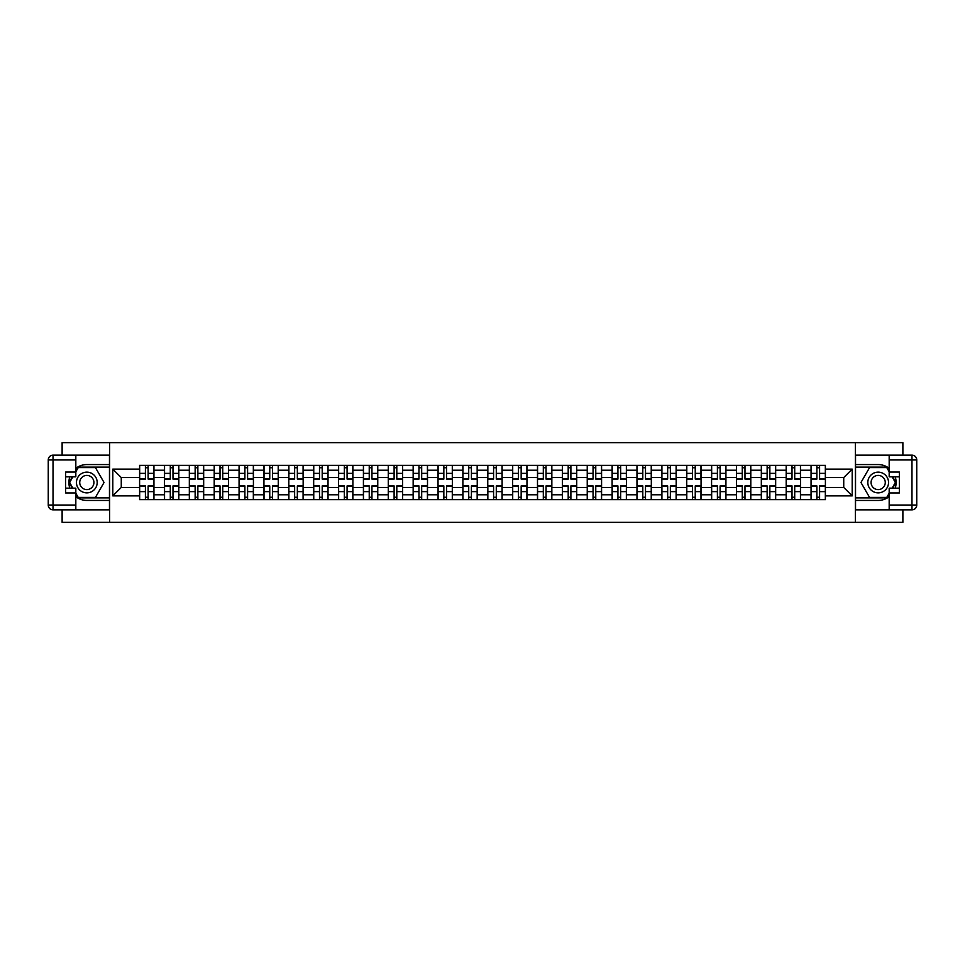 <?xml version="1.0" encoding="UTF-8"?>
<svg xmlns="http://www.w3.org/2000/svg" width="965" height="965" viewBox="0 0 965 965"><rect width="100%" height="100%" fill="white"/><g stroke="black" fill="none" stroke-linecap="round" stroke-linejoin="round"><path stroke-width="1.45" d="M62.122 509.846L62.122 522.355L902.878 522.355L902.878 509.846M902.878 455.154L902.878 442.645L62.122 442.645L62.122 455.154M164.46 499.641L164.46 470.22L153.942 470.22L153.942 499.641M153.942 470.22L153.942 465.359M164.46 470.22L164.46 465.359M178.815 465.359L178.815 499.641M189.333 499.641L189.333 465.359M203.675 465.359L203.675 499.641M214.206 499.641L214.206 465.359M228.548 465.359L228.548 499.641M239.067 499.641L239.067 465.359M253.421 465.359L253.421 499.641M263.94 499.641L263.94 465.359M278.282 465.359L278.282 499.641M288.812 499.641L288.812 465.359M303.155 465.359L303.155 499.641M313.673 499.641L313.673 465.359M328.028 465.359L328.028 499.641M338.546 499.641L338.546 465.359M352.901 465.359L352.901 499.641M363.419 499.641L363.419 465.359M377.761 465.359L377.761 499.641M388.28 499.641L388.28 465.359M402.634 465.359L402.634 499.641M413.153 499.641L413.153 465.359M427.507 465.359L427.507 499.641M438.026 499.641L438.026 465.359M452.368 465.359L452.368 499.641M462.886 499.641L462.886 465.359M477.241 465.359L477.241 499.641M487.759 499.641L487.759 465.359M502.114 465.359L502.114 499.641M512.632 499.641L512.632 465.359M526.974 465.359L526.974 499.641M537.493 499.641L537.493 465.359M551.847 465.359L551.847 499.641M562.366 499.641L562.366 465.359M576.72 465.359L576.72 499.641M587.239 499.641L587.239 465.359M601.581 465.359L601.581 499.641M612.1 499.641L612.1 465.359M626.454 465.359L626.454 499.641M636.972 499.641L636.972 465.359M651.327 465.359L651.327 499.641M661.845 499.641L661.845 465.359M676.188 465.359L676.188 499.641M686.718 499.641L686.718 465.359M701.06 465.359L701.06 499.641M711.579 499.641L711.579 465.359M725.933 465.359L725.933 499.641M736.452 499.641L736.452 465.359M750.794 465.359L750.794 499.641M761.325 499.641L761.325 465.359M775.667 465.359L775.667 499.641M786.186 499.641L786.186 465.359M800.54 465.359L800.54 499.641M811.058 499.641L811.058 465.359M811.058 487.446L800.54 487.446M786.186 487.446L775.667 487.446M761.325 487.446L750.794 487.446M736.452 487.446L725.933 487.446M711.579 487.446L701.06 487.446M686.718 487.446L676.188 487.446M661.845 487.446L651.327 487.446M636.972 487.446L626.454 487.446M612.1 487.446L601.581 487.446M587.239 487.446L576.72 487.446M562.366 487.446L551.847 487.446M537.493 487.446L526.974 487.446M512.632 487.446L502.114 487.446M487.759 487.446L477.241 487.446M462.886 487.446L452.368 487.446M438.026 487.446L427.507 487.446M413.153 487.446L402.634 487.446M388.28 487.446L377.761 487.446M363.419 487.446L352.901 487.446M338.546 487.446L328.028 487.446M313.673 487.446L303.155 487.446M288.812 487.446L278.282 487.446M263.94 487.446L253.421 487.446M239.067 487.446L228.548 487.446M214.206 487.446L203.675 487.446M189.333 487.446L178.815 487.446M164.46 487.446L153.942 487.446M811.058 477.554L800.54 477.554M786.186 477.554L775.667 477.554M761.325 477.554L750.794 477.554M736.452 477.554L725.933 477.554M711.579 477.554L701.06 477.554M686.718 477.554L676.188 477.554M661.845 477.554L651.327 477.554M636.972 477.554L626.454 477.554M612.1 477.554L601.581 477.554M587.239 477.554L576.72 477.554M562.366 477.554L551.847 477.554M537.493 477.554L526.974 477.554M512.632 477.554L502.114 477.554M487.759 477.554L477.241 477.554M462.886 477.554L452.368 477.554M438.026 477.554L427.507 477.554M413.153 477.554L402.634 477.554M388.28 477.554L377.761 477.554M363.419 477.554L352.901 477.554M338.546 477.554L328.028 477.554M313.673 477.554L303.155 477.554M288.812 477.554L278.282 477.554M263.94 477.554L253.421 477.554M239.067 477.554L228.548 477.554M214.206 477.554L203.675 477.554M189.333 477.554L178.815 477.554M164.46 477.554L153.942 477.554M121.264 487.446L139.599 487.446L139.599 477.554L121.264 477.554L121.264 487.446L112.808 495.889L112.808 469.111L139.599 469.111L139.599 477.554M825.401 477.554L825.401 487.446L843.736 487.446L843.736 477.554L825.401 477.554L825.401 465.359L139.599 465.359L139.599 469.111M825.401 469.111L852.192 469.111L852.192 495.889L825.401 495.889L825.401 487.446M139.599 487.446L139.599 499.641L825.401 499.641L825.401 495.889M139.599 495.889L112.808 495.889M855.376 522.355L855.376 442.645M109.624 522.355L109.624 442.645M148.127 497.24L145.413 497.24M145.413 467.76L148.127 467.76M172.988 497.24L170.286 497.24M170.286 467.76L172.988 467.76M197.861 497.24L195.147 497.24M195.147 467.76L197.861 467.76M222.734 497.24L220.02 497.24M220.02 467.76L222.734 467.76M247.595 497.24L244.893 497.24M244.893 467.76L247.595 467.76M272.468 497.24L269.754 497.24M269.754 467.76L272.468 467.76M297.341 497.24L294.627 497.24M294.627 467.76L297.341 467.76M322.201 497.24L319.499 497.24M319.499 467.76L322.201 467.76M347.074 497.24L344.36 497.24M344.36 467.76L347.074 467.76M371.947 497.24L369.233 497.24M369.233 467.76L371.947 467.76M396.808 497.24L394.106 497.24M394.106 467.76L396.808 467.76M421.681 497.24L418.967 497.24M418.967 467.76L421.681 467.76M446.554 497.24L443.84 497.24M443.84 467.76L446.554 467.76M471.415 497.24L468.713 497.24M468.713 467.76L471.415 467.76M496.287 497.24L493.585 497.24M493.585 467.76L496.287 467.76M521.16 497.24L518.446 497.24M518.446 467.76L521.16 467.76M546.033 497.24L543.319 497.24M543.319 467.76L546.033 467.76M570.894 497.24L568.192 497.24M568.192 467.76L570.894 467.76M595.767 497.24L593.053 497.24M593.053 467.76L595.767 467.76M620.64 497.24L617.926 497.24M617.926 467.76L620.64 467.76M645.501 497.24L642.799 497.24M642.799 467.76L645.501 467.76M670.373 497.24L667.659 497.24M667.659 467.76L670.373 467.76M695.246 497.24L692.532 497.24M692.532 467.76L695.246 467.76M720.107 497.24L717.405 497.24M717.405 467.76L720.107 467.76M744.98 497.24L742.266 497.24M742.266 467.76L744.98 467.76M769.853 497.24L767.139 497.24M767.139 467.76L769.853 467.76M794.714 497.24L792.012 497.24M792.012 467.76L794.714 467.76M819.587 497.24L816.873 497.24M816.873 467.76L819.587 467.76M112.808 469.111L121.264 477.554M843.736 487.446L852.192 495.889M843.736 477.554L852.192 469.111M148.127 478.737L153.869 479.074L148.127 479.074L148.127 465.528L153.869 465.528L150.673 465.528M153.869 478.737L153.869 465.528M145.413 467.591L148.127 467.591M142.868 465.528L139.672 465.528L139.672 479.074L145.413 479.074L145.413 465.528L143.097 465.528M139.672 465.528L150.431 465.528M145.413 486.264L139.672 485.926L145.413 485.926L145.413 499.472L139.672 499.472L142.868 499.472M139.672 486.264L139.672 499.472M148.127 497.409L145.413 497.409M150.673 499.472L153.869 499.472L153.869 485.926L148.127 485.926L148.127 499.472L150.431 499.472M153.869 499.472L143.097 499.472M172.988 478.737L178.73 479.074L172.988 479.074L172.988 465.528L178.73 465.528L175.546 465.528M178.73 478.737L178.73 465.528M170.286 467.591L172.988 467.591M167.729 465.528L164.545 465.528L164.545 479.074L170.286 479.074L170.286 465.528L167.97 465.528M164.545 465.528L175.304 465.528M197.861 478.737L203.603 479.074L197.861 479.074L197.861 465.528L203.603 465.528L200.418 465.528M203.603 478.737L203.603 465.528M195.147 467.591L197.861 467.591M192.602 465.528L189.417 465.528L189.417 479.074L195.147 479.074L195.147 465.528L192.843 465.528M189.417 465.528L200.177 465.528M75.825 496.661A17.937 17.937 0 0 0 86.826 500.437L109.467 500.437L109.467 509.846L53.027 509.846A4.777 4.777 0 0 1 48.25 505.057L48.25 459.943A4.777 4.777 0 0 1 53.027 455.154L75.825 455.154L75.825 476.843L65.632 476.843M75.825 455.154L109.467 455.154L109.467 464.563L86.826 464.563A17.937 17.937 0 0 0 75.825 468.339M69.806 476.843A17.937 17.937 0 0 0 69.806 488.157M109.467 500.437L109.467 464.563M65.632 488.157L75.825 488.157L75.825 509.846M75.825 472.054L65.632 472.054L65.632 492.946L75.825 492.946M109.467 467.12L77.948 467.12L75.825 470.787M75.825 494.213L77.948 497.88L109.467 497.88M72.327 476.843L69.07 482.5L72.327 488.157M889.175 468.339A17.937 17.937 0 0 0 878.174 464.563L855.533 464.563L855.533 455.154L911.973 455.154A4.777 4.777 0 0 1 916.75 459.943L916.75 505.057A4.777 4.777 0 0 1 911.973 509.846L889.175 509.846L889.175 488.157L899.368 488.157M889.175 509.846L855.533 509.846L855.533 500.437L878.174 500.437A17.937 17.937 0 0 0 889.175 496.661M895.194 488.157A17.937 17.937 0 0 0 895.194 476.843M855.533 464.563L855.533 500.437M899.368 476.843L889.175 476.843L889.175 455.154M889.175 492.946L899.368 492.946L899.368 472.054L889.175 472.054M855.533 497.88L887.052 497.88L889.175 494.213M889.175 470.787L887.052 467.12L855.533 467.12M892.673 488.157L895.93 482.5L892.673 476.843M76.464 482.5A10.362 10.362 0 0 0 86.826 492.862A10.362 10.362 0 0 0 97.188 482.5A10.362 10.362 0 0 0 86.826 472.138A10.362 10.362 0 0 0 76.464 482.5M79.733 482.5A7.093 7.093 0 0 0 86.826 489.593A7.093 7.093 0 0 0 93.919 482.5A7.093 7.093 0 0 0 86.826 475.407A7.093 7.093 0 0 0 79.733 482.5M75.825 471.74L78.225 467.591L95.439 467.591L104.039 482.5L95.439 497.409L78.225 497.409L75.825 493.26M72.882 488.157L69.613 482.5L72.882 476.843M867.812 482.5A10.362 10.362 0 0 0 878.174 492.862A10.362 10.362 0 0 0 888.536 482.5A10.362 10.362 0 0 0 878.174 472.138A10.362 10.362 0 0 0 867.812 482.5M871.081 482.5A7.093 7.093 0 0 0 878.174 489.593A7.093 7.093 0 0 0 885.267 482.5A7.093 7.093 0 0 0 878.174 475.407A7.093 7.093 0 0 0 871.081 482.5M889.175 493.26L886.775 497.409L869.562 497.409L860.961 482.5L869.562 467.591L886.775 467.591L889.175 471.74M892.118 476.843L895.387 482.5L892.118 488.157M170.286 486.264L164.545 485.926L170.286 485.926L170.286 499.472L164.545 499.472L167.729 499.472M164.545 486.264L164.545 499.472M172.988 497.409L170.286 497.409M175.546 499.472L178.73 499.472L178.73 485.926L172.988 485.926L172.988 499.472L175.304 499.472M178.73 499.472L167.97 499.472M195.147 486.264L189.417 485.926L195.147 485.926L195.147 499.472L189.417 499.472L192.602 499.472M189.417 486.264L189.417 499.472M197.861 497.409L195.147 497.409M200.418 499.472L203.603 499.472L203.603 485.926L197.861 485.926L197.861 499.472L200.177 499.472M203.603 499.472L192.843 499.472M222.734 478.737L228.476 479.074L222.734 479.074L222.734 465.528L228.476 465.528L225.279 465.528M228.476 478.737L228.476 465.528M220.02 467.591L222.734 467.591M217.475 465.528L214.278 465.528L214.278 479.074L220.02 479.074L220.02 465.528L217.704 465.528M214.278 465.528L225.038 465.528M247.595 478.737L253.337 479.074L247.595 479.074L247.595 465.528L253.337 465.528L250.152 465.528M253.337 478.737L253.337 465.528M244.893 467.591L247.595 467.591M242.336 465.528L239.151 465.528L239.151 479.074L244.893 479.074L244.893 465.528L242.577 465.528M239.151 465.528L249.911 465.528M272.468 478.737L278.209 479.074L272.468 479.074L272.468 465.528L278.209 465.528L275.025 465.528M278.209 478.737L278.209 465.528M269.754 467.591L272.468 467.591M267.209 465.528L264.024 465.528L264.024 479.074L269.754 479.074L269.754 465.528L267.45 465.528M264.024 465.528L274.784 465.528M220.02 486.264L214.278 485.926L220.02 485.926L220.02 499.472L214.278 499.472L217.475 499.472M214.278 486.264L214.278 499.472M222.734 497.409L220.02 497.409M225.279 499.472L228.476 499.472L228.476 485.926L222.734 485.926L222.734 499.472L225.038 499.472M228.476 499.472L217.704 499.472M244.893 486.264L239.151 485.926L244.893 485.926L244.893 499.472L239.151 499.472L242.336 499.472M239.151 486.264L239.151 499.472M247.595 497.409L244.893 497.409M250.152 499.472L253.337 499.472L253.337 485.926L247.595 485.926L247.595 499.472L249.911 499.472M253.337 499.472L242.577 499.472M269.754 486.264L264.024 485.926L269.754 485.926L269.754 499.472L264.024 499.472L267.209 499.472M264.024 486.264L264.024 499.472M272.468 497.409L269.754 497.409M275.025 499.472L278.209 499.472L278.209 485.926L272.468 485.926L272.468 499.472L274.784 499.472M278.209 499.472L267.45 499.472M297.341 478.737L303.082 479.074L297.341 479.074L297.341 465.528L303.082 465.528L299.886 465.528M303.082 478.737L303.082 465.528M294.627 467.591L297.341 467.591M292.081 465.528L288.885 465.528L288.885 479.074L294.627 479.074L294.627 465.528L292.311 465.528M288.885 465.528L299.645 465.528M294.627 486.264L288.885 485.926L294.627 485.926L294.627 499.472L288.885 499.472L292.081 499.472M288.885 486.264L288.885 499.472M297.341 497.409L294.627 497.409M299.886 499.472L303.082 499.472L303.082 485.926L297.341 485.926L297.341 499.472L299.645 499.472M303.082 499.472L292.311 499.472M322.201 478.737L327.943 479.074L322.201 479.074L322.201 465.528L327.943 465.528L324.759 465.528M327.943 478.737L327.943 465.528M319.499 467.591L322.201 467.591M316.942 465.528L313.758 465.528L313.758 479.074L319.499 479.074L319.499 465.528L317.183 465.528M313.758 465.528L324.517 465.528M319.499 486.264L313.758 485.926L319.499 485.926L319.499 499.472L313.758 499.472L316.942 499.472M313.758 486.264L313.758 499.472M322.201 497.409L319.499 497.409M324.759 499.472L327.943 499.472L327.943 485.926L322.201 485.926L322.201 499.472L324.517 499.472M327.943 499.472L317.183 499.472M347.074 478.737L352.816 479.074L347.074 479.074L347.074 465.528L352.816 465.528L349.632 465.528M352.816 478.737L352.816 465.528M344.36 467.591L347.074 467.591M341.815 465.528L338.631 465.528L338.631 479.074L344.36 479.074L344.36 465.528L342.056 465.528M338.631 465.528L349.39 465.528M344.36 486.264L338.631 485.926L344.36 485.926L344.36 499.472L338.631 499.472L341.815 499.472M338.631 486.264L338.631 499.472M347.074 497.409L344.36 497.409M349.632 499.472L352.816 499.472L352.816 485.926L347.074 485.926L347.074 499.472L349.39 499.472M352.816 499.472L342.056 499.472M371.947 478.737L377.689 479.074L371.947 479.074L371.947 465.528L377.689 465.528L374.492 465.528M377.689 478.737L377.689 465.528M369.233 467.591L371.947 467.591M366.688 465.528L363.491 465.528L363.491 479.074L369.233 479.074L369.233 465.528L366.929 465.528M363.491 465.528L374.251 465.528M369.233 486.264L363.491 485.926L369.233 485.926L369.233 499.472L363.491 499.472L366.688 499.472M363.491 486.264L363.491 499.472M371.947 497.409L369.233 497.409M374.492 499.472L377.689 499.472L377.689 485.926L371.947 485.926L371.947 499.472L374.251 499.472M377.689 499.472L366.929 499.472M396.808 478.737L402.55 479.074L396.808 479.074L396.808 465.528L402.55 465.528L399.365 465.528M402.55 478.737L402.55 465.528M394.106 467.591L396.808 467.591M391.549 465.528L388.364 465.528L388.364 479.074L394.106 479.074L394.106 465.528L391.79 465.528M388.364 465.528L399.124 465.528M421.681 478.737L427.423 479.074L421.681 479.074L421.681 465.528L427.423 465.528L424.238 465.528M427.423 478.737L427.423 465.528M418.967 467.591L421.681 467.591M416.422 465.528L413.237 465.528L413.237 479.074L418.967 479.074L418.967 465.528L416.663 465.528M413.237 465.528L423.997 465.528M446.554 478.737L452.296 479.074L446.554 479.074L446.554 465.528L452.296 465.528L449.099 465.528M452.296 478.737L452.296 465.528M443.84 467.591L446.554 467.591M441.294 465.528L438.098 465.528L438.098 479.074L443.84 479.074L443.84 465.528L441.536 465.528M438.098 465.528L448.858 465.528M471.415 478.737L477.156 479.074L471.415 479.074L471.415 465.528L477.156 465.528L473.972 465.528M477.156 478.737L477.156 465.528M468.713 467.591L471.415 467.591M466.155 465.528L462.971 465.528L462.971 479.074L468.713 479.074L468.713 465.528L466.397 465.528M462.971 465.528L473.731 465.528M496.287 478.737L502.029 479.074L496.287 479.074L496.287 465.528L502.029 465.528L498.845 465.528M502.029 478.737L502.029 465.528M493.585 467.591L496.287 467.591M491.028 465.528L487.844 465.528L487.844 479.074L493.585 479.074L493.585 465.528L491.269 465.528M487.844 465.528L498.603 465.528M521.16 478.737L526.902 479.074L521.16 479.074L521.16 465.528L526.902 465.528L523.706 465.528M526.902 478.737L526.902 465.528M518.446 467.591L521.16 467.591M515.901 465.528L512.705 465.528L512.705 479.074L518.446 479.074L518.446 465.528L516.142 465.528M512.705 465.528L523.464 465.528M394.106 486.264L388.364 485.926L394.106 485.926L394.106 499.472L388.364 499.472L391.549 499.472M388.364 486.264L388.364 499.472M396.808 497.409L394.106 497.409M399.365 499.472L402.55 499.472L402.55 485.926L396.808 485.926L396.808 499.472L399.124 499.472M402.55 499.472L391.79 499.472M418.967 486.264L413.237 485.926L418.967 485.926L418.967 499.472L413.237 499.472L416.422 499.472M413.237 486.264L413.237 499.472M421.681 497.409L418.967 497.409M424.238 499.472L427.423 499.472L427.423 485.926L421.681 485.926L421.681 499.472L423.997 499.472M427.423 499.472L416.663 499.472M443.84 486.264L438.098 485.926L443.84 485.926L443.84 499.472L438.098 499.472L441.294 499.472M438.098 486.264L438.098 499.472M446.554 497.409L443.84 497.409M449.099 499.472L452.296 499.472L452.296 485.926L446.554 485.926L446.554 499.472L448.858 499.472M452.296 499.472L441.536 499.472M468.713 486.264L462.971 485.926L468.713 485.926L468.713 499.472L462.971 499.472L466.155 499.472M462.971 486.264L462.971 499.472M471.415 497.409L468.713 497.409M473.972 499.472L477.156 499.472L477.156 485.926L471.415 485.926L471.415 499.472L473.731 499.472M477.156 499.472L466.397 499.472M493.585 486.264L487.844 485.926L493.585 485.926L493.585 499.472L487.844 499.472L491.028 499.472M487.844 486.264L487.844 499.472M496.287 497.409L493.585 497.409M498.845 499.472L502.029 499.472L502.029 485.926L496.287 485.926L496.287 499.472L498.603 499.472M502.029 499.472L491.269 499.472M518.446 486.264L512.705 485.926L518.446 485.926L518.446 499.472L512.705 499.472L515.901 499.472M512.705 486.264L512.705 499.472M521.16 497.409L518.446 497.409M523.706 499.472L526.902 499.472L526.902 485.926L521.16 485.926L521.16 499.472L523.464 499.472M526.902 499.472L516.142 499.472M546.033 478.737L551.763 479.074L546.033 479.074L546.033 465.528L551.763 465.528L548.578 465.528M551.763 478.737L551.763 465.528M543.319 467.591L546.033 467.591M540.762 465.528L537.577 465.528L537.577 479.074L543.319 479.074L543.319 465.528L541.003 465.528M537.577 465.528L548.337 465.528M543.319 486.264L537.577 485.926L543.319 485.926L543.319 499.472L537.577 499.472L540.762 499.472M537.577 486.264L537.577 499.472M546.033 497.409L543.319 497.409M548.578 499.472L551.763 499.472L551.763 485.926L546.033 485.926L546.033 499.472L548.337 499.472M551.763 499.472L541.003 499.472M570.894 478.737L576.636 479.074L570.894 479.074L570.894 465.528L576.636 465.528L573.451 465.528M576.636 478.737L576.636 465.528M568.192 467.591L570.894 467.591M565.635 465.528L562.45 465.528L562.45 479.074L568.192 479.074L568.192 465.528L565.876 465.528M562.45 465.528L573.21 465.528M568.192 486.264L562.45 485.926L568.192 485.926L568.192 499.472L562.45 499.472L565.635 499.472M562.45 486.264L562.45 499.472M570.894 497.409L568.192 497.409M573.451 499.472L576.636 499.472L576.636 485.926L570.894 485.926L570.894 499.472L573.21 499.472M576.636 499.472L565.876 499.472M595.767 478.737L601.509 479.074L595.767 479.074L595.767 465.528L601.509 465.528L598.312 465.528M601.509 478.737L601.509 465.528M593.053 467.591L595.767 467.591M590.508 465.528L587.311 465.528L587.311 479.074L593.053 479.074L593.053 465.528L590.749 465.528M587.311 465.528L598.071 465.528M593.053 486.264L587.311 485.926L593.053 485.926L593.053 499.472L587.311 499.472L590.508 499.472M587.311 486.264L587.311 499.472M595.767 497.409L593.053 497.409M598.312 499.472L601.509 499.472L601.509 485.926L595.767 485.926L595.767 499.472L598.071 499.472M601.509 499.472L590.749 499.472M620.64 478.737L626.369 479.074L620.64 479.074L620.64 465.528L626.369 465.528L623.185 465.528M626.369 478.737L626.369 465.528M617.926 467.591L620.64 467.591M615.368 465.528L612.184 465.528L612.184 479.074L617.926 479.074L617.926 465.528L615.61 465.528M612.184 465.528L622.944 465.528M617.926 486.264L612.184 485.926L617.926 485.926L617.926 499.472L612.184 499.472L615.368 499.472M612.184 486.264L612.184 499.472M620.64 497.409L617.926 497.409M623.185 499.472L626.369 499.472L626.369 485.926L620.64 485.926L620.64 499.472L622.944 499.472M626.369 499.472L615.61 499.472M645.501 478.737L651.242 479.074L645.501 479.074L645.501 465.528L651.242 465.528L648.058 465.528M651.242 478.737L651.242 465.528M642.799 467.591L645.501 467.591M640.241 465.528L637.057 465.528L637.057 479.074L642.799 479.074L642.799 465.528L640.483 465.528M637.057 465.528L647.817 465.528M642.799 486.264L637.057 485.926L642.799 485.926L642.799 499.472L637.057 499.472L640.241 499.472M637.057 486.264L637.057 499.472M645.501 497.409L642.799 497.409M648.058 499.472L651.242 499.472L651.242 485.926L645.501 485.926L645.501 499.472L647.817 499.472M651.242 499.472L640.483 499.472M670.373 478.737L676.115 479.074L670.373 479.074L670.373 465.528L676.115 465.528L672.919 465.528M676.115 478.737L676.115 465.528M667.659 467.591L670.373 467.591M665.114 465.528L661.918 465.528L661.918 479.074L667.659 479.074L667.659 465.528L665.355 465.528M661.918 465.528L672.689 465.528M667.659 486.264L661.918 485.926L667.659 485.926L667.659 499.472L661.918 499.472L665.114 499.472M661.918 486.264L661.918 499.472M670.373 497.409L667.659 497.409M672.919 499.472L676.115 499.472L676.115 485.926L670.373 485.926L670.373 499.472L672.689 499.472M676.115 499.472L665.355 499.472M695.246 478.737L700.976 479.074L695.246 479.074L695.246 465.528L700.976 465.528L697.792 465.528M700.976 478.737L700.976 465.528M692.532 467.591L695.246 467.591M689.975 465.528L686.791 465.528L686.791 479.074L692.532 479.074L692.532 465.528L690.216 465.528M686.791 465.528L697.55 465.528M692.532 486.264L686.791 485.926L692.532 485.926L692.532 499.472L686.791 499.472L689.975 499.472M686.791 486.264L686.791 499.472M695.246 497.409L692.532 497.409M697.792 499.472L700.976 499.472L700.976 485.926L695.246 485.926L695.246 499.472L697.55 499.472M700.976 499.472L690.216 499.472M720.107 478.737L725.849 479.074L720.107 479.074L720.107 465.528L725.849 465.528L722.664 465.528M725.849 478.737L725.849 465.528M717.405 467.591L720.107 467.591M714.848 465.528L711.663 465.528L711.663 479.074L717.405 479.074L717.405 465.528L715.089 465.528M711.663 465.528L722.423 465.528M717.405 486.264L711.663 485.926L717.405 485.926L717.405 499.472L711.663 499.472L714.848 499.472M711.663 486.264L711.663 499.472M720.107 497.409L717.405 497.409M722.664 499.472L725.849 499.472L725.849 485.926L720.107 485.926L720.107 499.472L722.423 499.472M725.849 499.472L715.089 499.472M744.98 478.737L750.722 479.074L744.98 479.074L744.98 465.528L750.722 465.528L747.525 465.528M750.722 478.737L750.722 465.528M742.266 467.591L744.98 467.591M739.721 465.528L736.524 465.528L736.524 479.074L742.266 479.074L742.266 465.528L739.962 465.528M736.524 465.528L747.296 465.528M742.266 486.264L736.524 485.926L742.266 485.926L742.266 499.472L736.524 499.472L739.721 499.472M736.524 486.264L736.524 499.472M744.98 497.409L742.266 497.409M747.525 499.472L750.722 499.472L750.722 485.926L744.98 485.926L744.98 499.472L747.296 499.472M750.722 499.472L739.962 499.472M769.853 478.737L775.583 479.074L769.853 479.074L769.853 465.528L775.583 465.528L772.398 465.528M775.583 478.737L775.583 465.528M767.139 467.591L769.853 467.591M764.582 465.528L761.397 465.528L761.397 479.074L767.139 479.074L767.139 465.528L764.823 465.528M761.397 465.528L772.157 465.528M767.139 486.264L761.397 485.926L767.139 485.926L767.139 499.472L761.397 499.472L764.582 499.472M761.397 486.264L761.397 499.472M769.853 497.409L767.139 497.409M772.398 499.472L775.583 499.472L775.583 485.926L769.853 485.926L769.853 499.472L772.157 499.472M775.583 499.472L764.823 499.472M794.714 478.737L800.455 479.074L794.714 479.074L794.714 465.528L800.455 465.528L797.271 465.528M800.455 478.737L800.455 465.528M792.012 467.591L794.714 467.591M789.454 465.528L786.27 465.528L786.27 479.074L792.012 479.074L792.012 465.528L789.696 465.528M786.27 465.528L797.03 465.528M792.012 486.264L786.27 485.926L792.012 485.926L792.012 499.472L786.27 499.472L789.454 499.472M786.27 486.264L786.27 499.472M794.714 497.409L792.012 497.409M797.271 499.472L800.455 499.472L800.455 485.926L794.714 485.926L794.714 499.472L797.03 499.472M800.455 499.472L789.696 499.472M819.587 478.737L825.328 479.074L819.587 479.074L819.587 465.528L825.328 465.528L822.132 465.528M825.328 478.737L825.328 465.528M816.873 467.591L819.587 467.591M814.327 465.528L811.131 465.528L811.131 479.074L816.873 479.074L816.873 465.528L814.569 465.528M811.131 465.528L821.903 465.528M816.873 486.264L811.131 485.926L816.873 485.926L816.873 499.472L811.131 499.472L814.327 499.472M811.131 486.264L811.131 499.472M819.587 497.409L816.873 497.409M822.132 499.472L825.328 499.472L825.328 485.926L819.587 485.926L819.587 499.472L821.903 499.472M825.328 499.472L814.569 499.472M786.186 470.22L775.667 470.22M761.325 470.22L750.794 470.22M736.452 470.22L725.933 470.22M711.579 470.22L701.06 470.22M686.718 470.22L676.188 470.22M661.845 470.22L651.327 470.22M636.972 470.22L626.454 470.22M612.1 470.22L601.581 470.22M587.239 470.22L576.72 470.22M562.366 470.22L551.847 470.22M537.493 470.22L526.974 470.22M512.632 470.22L502.114 470.22M487.759 470.22L477.241 470.22M462.886 470.22L452.368 470.22M438.026 470.22L427.507 470.22M413.153 470.22L402.634 470.22M388.28 470.22L377.761 470.22M363.419 470.22L352.901 470.22M338.546 470.22L328.028 470.22M313.673 470.22L303.155 470.22M288.812 470.22L278.282 470.22M263.94 470.22L253.421 470.22M239.067 470.22L228.548 470.22M214.206 470.22L203.675 470.22M189.333 470.22L178.815 470.22M811.058 470.22L800.54 470.22M786.186 494.78L775.667 494.78M761.325 494.78L750.794 494.78M736.452 494.78L725.933 494.78M711.579 494.78L701.06 494.78M686.718 494.78L676.188 494.78M661.845 494.78L651.327 494.78M636.972 494.78L626.454 494.78M612.1 494.78L601.581 494.78M587.239 494.78L576.72 494.78M562.366 494.78L551.847 494.78M537.493 494.78L526.974 494.78M512.632 494.78L502.114 494.78M487.759 494.78L477.241 494.78M462.886 494.78L452.368 494.78M438.026 494.78L427.507 494.78M413.153 494.78L402.634 494.78M388.28 494.78L377.761 494.78M363.419 494.78L352.901 494.78M338.546 494.78L328.028 494.78M313.673 494.78L303.155 494.78M288.812 494.78L278.282 494.78M263.94 494.78L253.421 494.78M239.067 494.78L228.548 494.78M214.206 494.78L203.675 494.78M189.333 494.78L178.815 494.78M164.46 494.78L153.942 494.78M811.058 494.78L800.54 494.78M148.127 473.357L153.869 473.357M139.672 478.737L145.413 478.737M139.672 473.357L145.413 473.357M145.413 491.643L139.672 491.643M153.869 486.264L148.127 486.264M153.869 491.643L148.127 491.643M172.988 473.357L178.73 473.357M164.545 478.737L170.286 478.737M164.545 473.357L170.286 473.357M197.861 473.357L203.603 473.357M189.417 478.737L195.147 478.737M189.417 473.357L195.147 473.357M75.825 459.943L53.027 459.943L53.027 505.057L75.825 505.057M48.25 459.943L53.027 459.943L53.027 455.154M53.027 509.846L53.027 505.057L48.25 505.057M889.175 505.057L911.973 505.057L911.973 459.943L889.175 459.943M916.75 505.057L911.973 505.057L911.973 509.846M911.973 455.154L911.973 459.943L916.75 459.943M170.286 491.643L164.545 491.643M178.73 486.264L172.988 486.264M178.73 491.643L172.988 491.643M195.147 491.643L189.417 491.643M203.603 486.264L197.861 486.264M203.603 491.643L197.861 491.643M222.734 473.357L228.476 473.357M214.278 478.737L220.02 478.737M214.278 473.357L220.02 473.357M247.595 473.357L253.337 473.357M239.151 478.737L244.893 478.737M239.151 473.357L244.893 473.357M272.468 473.357L278.209 473.357M264.024 478.737L269.754 478.737M264.024 473.357L269.754 473.357M220.02 491.643L214.278 491.643M228.476 486.264L222.734 486.264M228.476 491.643L222.734 491.643M244.893 491.643L239.151 491.643M253.337 486.264L247.595 486.264M253.337 491.643L247.595 491.643M269.754 491.643L264.024 491.643M278.209 486.264L272.468 486.264M278.209 491.643L272.468 491.643M297.341 473.357L303.082 473.357M288.885 478.737L294.627 478.737M288.885 473.357L294.627 473.357M294.627 491.643L288.885 491.643M303.082 486.264L297.341 486.264M303.082 491.643L297.341 491.643M322.201 473.357L327.943 473.357M313.758 478.737L319.499 478.737M313.758 473.357L319.499 473.357M319.499 491.643L313.758 491.643M327.943 486.264L322.201 486.264M327.943 491.643L322.201 491.643M347.074 473.357L352.816 473.357M338.631 478.737L344.36 478.737M338.631 473.357L344.36 473.357M344.36 491.643L338.631 491.643M352.816 486.264L347.074 486.264M352.816 491.643L347.074 491.643M371.947 473.357L377.689 473.357M363.491 478.737L369.233 478.737M363.491 473.357L369.233 473.357M369.233 491.643L363.491 491.643M377.689 486.264L371.947 486.264M377.689 491.643L371.947 491.643M396.808 473.357L402.55 473.357M388.364 478.737L394.106 478.737M388.364 473.357L394.106 473.357M421.681 473.357L427.423 473.357M413.237 478.737L418.967 478.737M413.237 473.357L418.967 473.357M446.554 473.357L452.296 473.357M438.098 478.737L443.84 478.737M438.098 473.357L443.84 473.357M471.415 473.357L477.156 473.357M462.971 478.737L468.713 478.737M462.971 473.357L468.713 473.357M496.287 473.357L502.029 473.357M487.844 478.737L493.585 478.737M487.844 473.357L493.585 473.357M521.16 473.357L526.902 473.357M512.705 478.737L518.446 478.737M512.705 473.357L518.446 473.357M394.106 491.643L388.364 491.643M402.55 486.264L396.808 486.264M402.55 491.643L396.808 491.643M418.967 491.643L413.237 491.643M427.423 486.264L421.681 486.264M427.423 491.643L421.681 491.643M443.84 491.643L438.098 491.643M452.296 486.264L446.554 486.264M452.296 491.643L446.554 491.643M468.713 491.643L462.971 491.643M477.156 486.264L471.415 486.264M477.156 491.643L471.415 491.643M493.585 491.643L487.844 491.643M502.029 486.264L496.287 486.264M502.029 491.643L496.287 491.643M518.446 491.643L512.705 491.643M526.902 486.264L521.16 486.264M526.902 491.643L521.16 491.643M546.033 473.357L551.763 473.357M537.577 478.737L543.319 478.737M537.577 473.357L543.319 473.357M543.319 491.643L537.577 491.643M551.763 486.264L546.033 486.264M551.763 491.643L546.033 491.643M570.894 473.357L576.636 473.357M562.45 478.737L568.192 478.737M562.45 473.357L568.192 473.357M568.192 491.643L562.45 491.643M576.636 486.264L570.894 486.264M576.636 491.643L570.894 491.643M595.767 473.357L601.509 473.357M587.311 478.737L593.053 478.737M587.311 473.357L593.053 473.357M593.053 491.643L587.311 491.643M601.509 486.264L595.767 486.264M601.509 491.643L595.767 491.643M620.64 473.357L626.369 473.357M612.184 478.737L617.926 478.737M612.184 473.357L617.926 473.357M617.926 491.643L612.184 491.643M626.369 486.264L620.64 486.264M626.369 491.643L620.64 491.643M645.501 473.357L651.242 473.357M637.057 478.737L642.799 478.737M637.057 473.357L642.799 473.357M642.799 491.643L637.057 491.643M651.242 486.264L645.501 486.264M651.242 491.643L645.501 491.643M670.373 473.357L676.115 473.357M661.918 478.737L667.659 478.737M661.918 473.357L667.659 473.357M667.659 491.643L661.918 491.643M676.115 486.264L670.373 486.264M676.115 491.643L670.373 491.643M695.246 473.357L700.976 473.357M686.791 478.737L692.532 478.737M686.791 473.357L692.532 473.357M692.532 491.643L686.791 491.643M700.976 486.264L695.246 486.264M700.976 491.643L695.246 491.643M720.107 473.357L725.849 473.357M711.663 478.737L717.405 478.737M711.663 473.357L717.405 473.357M717.405 491.643L711.663 491.643M725.849 486.264L720.107 486.264M725.849 491.643L720.107 491.643M744.98 473.357L750.722 473.357M736.524 478.737L742.266 478.737M736.524 473.357L742.266 473.357M742.266 491.643L736.524 491.643M750.722 486.264L744.98 486.264M750.722 491.643L744.98 491.643M769.853 473.357L775.583 473.357M761.397 478.737L767.139 478.737M761.397 473.357L767.139 473.357M767.139 491.643L761.397 491.643M775.583 486.264L769.853 486.264M775.583 491.643L769.853 491.643M794.714 473.357L800.455 473.357M786.27 478.737L792.012 478.737M786.27 473.357L792.012 473.357M792.012 491.643L786.27 491.643M800.455 486.264L794.714 486.264M800.455 491.643L794.714 491.643M819.587 473.357L825.328 473.357M811.131 478.737L816.873 478.737M811.131 473.357L816.873 473.357M816.873 491.643L811.131 491.643M825.328 486.264L819.587 486.264M825.328 491.643L819.587 491.643"/></g></svg>

